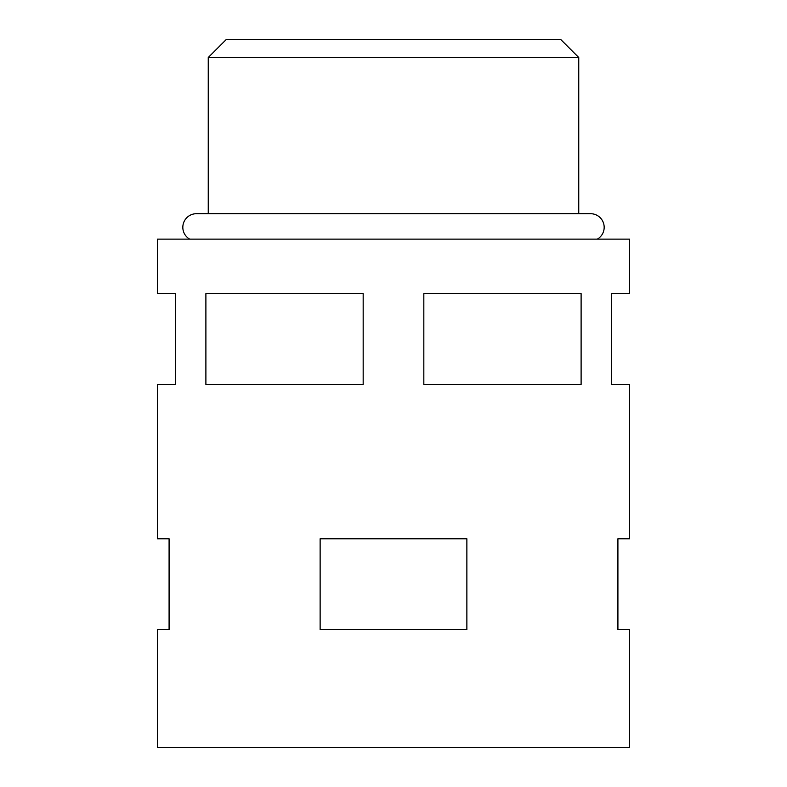 <?xml version="1.0" encoding="UTF-8"?>
<svg xmlns="http://www.w3.org/2000/svg" width="787" height="787" viewBox="0 0 787 787"><rect width="100%" height="100%" fill="white"/><g stroke="black" fill="none" stroke-linecap="round" stroke-linejoin="round"><path stroke-width="1.18" d="M597.353 239.13A13.625 13.625 0 0 0 590.555 213.7L196.445 213.7A13.625 13.625 0 0 0 189.647 239.13M208.25 57.51L226.41 39.35L560.59 39.35L578.75 57.51L208.25 57.51L208.25 213.7M320.132 629.6L320.132 538.79L466.868 538.79L466.868 629.6L320.132 629.6L320.132 538.79L466.868 538.79L466.868 629.6L320.132 629.6M205.889 293.61L205.889 384.42L363.171 384.42L363.171 293.61L205.889 293.61M423.829 293.61L423.829 384.42L581.111 384.42L581.111 293.61L423.829 293.61M629.6 538.79L629.6 384.42L611.44 384.42L611.44 293.61L629.6 293.61L629.6 239.13L157.4 239.13L157.4 293.61L175.56 293.61L175.56 384.42L157.4 384.42L157.4 538.79L169.087 538.79L169.087 629.6L157.4 629.6L157.4 747.65L629.6 747.65L629.6 629.6L617.913 629.6L617.913 538.79L629.6 538.79L617.913 538.79L617.913 629.6L629.6 629.6M578.75 57.51L578.75 213.7M157.4 629.6L169.087 629.6L169.087 538.79L157.4 538.79"/></g></svg>
